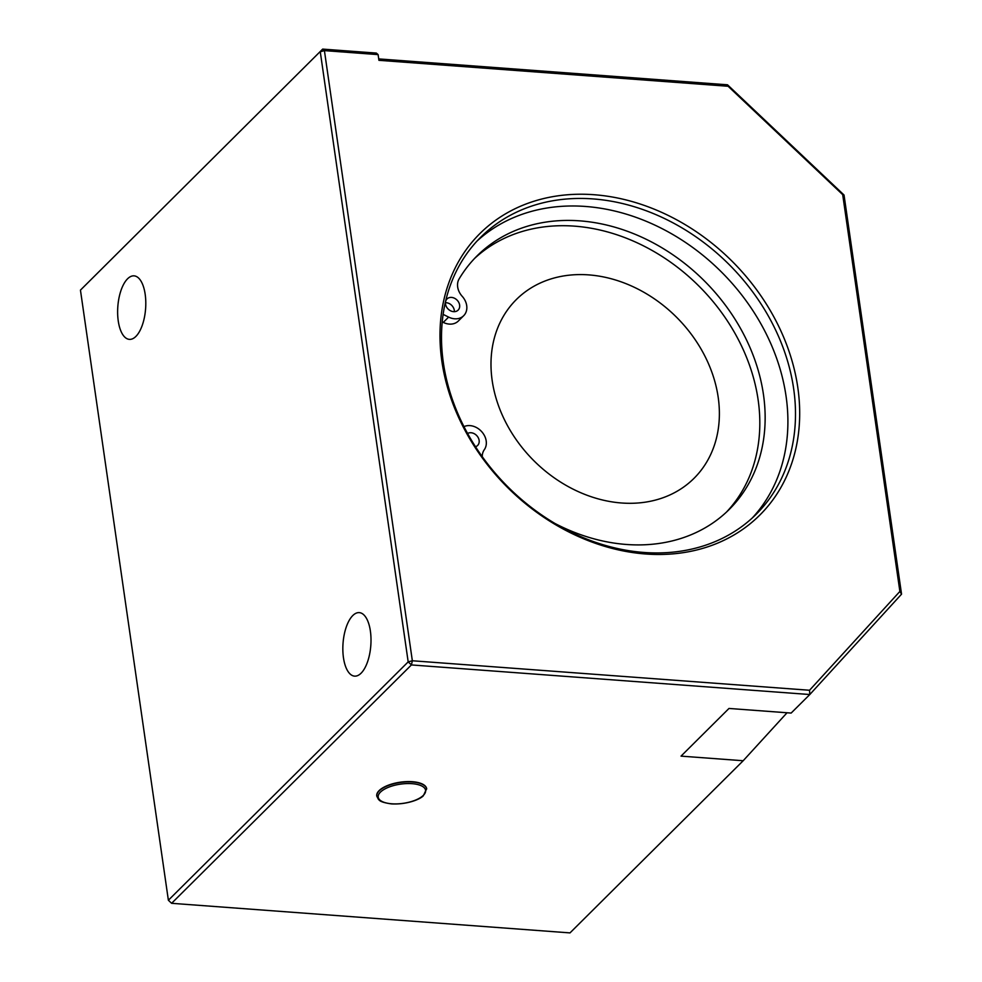 <?xml version="1.0" encoding="UTF-8"?>
<svg xmlns="http://www.w3.org/2000/svg" width="982" height="982" viewBox="0 0 982 982"><rect width="100%" height="100%" fill="white"/><g stroke="black" fill="none" stroke-linecap="round" stroke-linejoin="round"><path stroke-width="1.47" d="M376.781 796.046A25.201 10.213 -8.2 0 1 376.757 795.899A25.201 10.213 -8.2 0 1 412.366 781.709A25.201 10.213 -8.2 0 1 426.654 788.718A25.201 10.213 -8.2 0 1 426.667 788.853M899.88 591.446L809.549 690.26L412.342 660.763L324.416 50.622L378.107 54.611L378.917 60.319L728.104 86.256L842.703 194.657L899.88 591.446L901.55 594.159L844.029 195.013L727.527 84.808L378.721 58.908M643.983 552.461A195.344 156.825 -134.8 0 1 464.707 428.078A195.344 156.825 -134.8 0 1 480.799 237.153A195.344 156.825 -134.8 0 1 729.724 265.14A195.344 156.825 -134.8 0 1 756.214 514.237A195.344 156.825 -134.8 0 1 643.983 552.461M645.726 553.995A198.487 159.354 45.2 0 0 761.05 296.012A198.487 159.354 45.2 0 0 452.751 273.106A198.487 159.354 45.2 0 0 645.726 553.995M477.08 241.007A195.344 156.825 -134.8 0 1 722.138 272.689A195.344 156.825 -134.8 0 1 752.335 517.931M844.029 195.013L842.703 194.657M378.107 54.611L376.364 53.089L322.673 49.1L324.416 50.622L320.267 51.739L408.181 661.88L168.376 900.249L171.605 903.305L168.376 900.249L80.45 290.12L322.673 49.1L80.45 290.12M787.048 712.76L743.178 760.743L569.99 932.9L171.605 903.305L411.421 664.937L412.342 660.763L408.181 661.88L411.421 664.937L809.794 694.532L809.549 690.26M743.178 760.743L681.029 756.128L728.988 708.452L791.148 713.067L809.794 694.532L901.55 594.159M727.527 84.808L728.104 86.256M127.562 278.802A31.841 13.932 94.2 0 1 134.068 275.856A31.841 13.932 94.2 0 1 145.606 308.643A31.841 13.932 94.2 0 1 129.354 339.367A31.841 13.932 94.2 0 1 117.656 313.958A31.841 13.932 94.2 0 1 127.562 278.802M352.771 615.567A31.841 13.932 94.2 0 1 359.277 612.621A31.841 13.932 94.2 0 1 370.815 645.407A31.841 13.932 94.2 0 1 354.563 676.132A31.841 13.932 94.2 0 1 342.865 650.722A31.841 13.932 94.2 0 1 352.771 615.567M718.198 397.329A126.027 101.171 -134.8 0 1 694.029 478.32A126.027 101.171 -134.8 0 1 533.422 460.263A126.027 101.171 -134.8 0 1 516.336 299.559A126.027 101.171 -134.8 0 1 635.366 287.8A126.027 101.171 -134.8 0 1 718.198 397.329M467.592 433.467A7.881 6.322 -134.8 0 1 477.117 436.033A7.881 6.322 -134.8 0 1 477.62 445.46A7.881 6.322 -134.8 0 1 475.497 446.736M453.598 311.662A7.881 6.322 -134.8 0 1 446.368 306.654A7.881 6.322 -134.8 0 1 447.019 298.958A7.881 6.322 -134.8 0 1 457.047 300.087A7.881 6.322 -134.8 0 1 458.115 310.128A7.881 6.322 -134.8 0 1 453.598 311.662M454.371 311.687A7.881 6.322 45.2 0 0 445.435 302.689M474.466 258.548A178.798 143.544 -134.8 0 1 699.614 286.769A178.798 143.544 -134.8 0 1 726.484 512.076M555.137 523.566A178.798 143.544 45.2 0 0 729.196 509.474A178.798 143.544 45.2 0 0 704.941 281.478A178.798 143.544 45.2 0 0 477.092 255.86A178.798 143.544 45.2 0 0 459.11 278.937A15.749 12.643 45.2 0 0 462.191 296.306A15.749 12.643 -134.8 0 1 463.676 315.713A15.749 12.643 -134.8 0 1 448.627 317.1L443.115 314.363M442.219 321.863L443.299 322.403A15.749 12.643 45.2 0 0 458.349 321.004L463.676 315.713M463.958 426.63L464.388 426.446A15.749 12.643 -134.8 0 1 482.027 432.043A15.749 12.643 -134.8 0 1 484.298 449.731A15.749 12.643 45.2 0 0 482.248 456.667M391.781 803.792A23.949 9.697 -8.2 0 1 388.381 787.318A23.949 9.697 -8.2 0 1 425.562 790.08A23.949 9.697 -8.2 0 1 391.781 803.792M426.691 789A25.201 10.213 171.8 0 0 412.403 782.003A25.201 10.213 171.8 0 0 376.793 796.181L378.487 799.446C379.445 799.851 378.794 802.098 391.523 803.914C406.916 804.712 420.026 799.373 423.316 795.813L426.654 788.718M443.299 322.403L448.627 317.1"/></g></svg>
